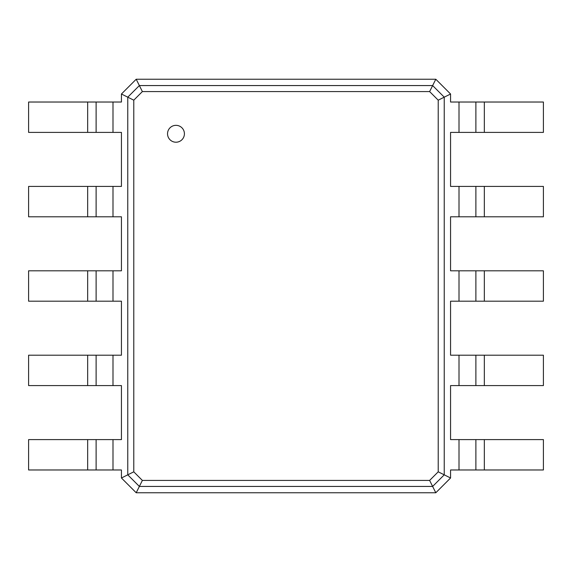 <?xml version="1.0" encoding="UTF-8"?>
<svg xmlns="http://www.w3.org/2000/svg" width="572" height="572" viewBox="0 0 572 572"><rect width="100%" height="100%" fill="white"/><g stroke="black" fill="none" stroke-linecap="round" stroke-linejoin="round"><path stroke-width="0.86" d="M484.327 102.023L484.327 132.404L543.4 132.404L543.4 102.023L450.564 102.023L450.564 94.008L444.237 97.168L444.237 474.832L438.223 471.821L429.629 480.423L142.371 480.423L133.776 471.821L133.776 100.179L142.371 91.577L429.629 91.577L438.223 100.179L438.223 471.821M484.327 132.404L450.564 132.404L450.564 186.415L459.009 186.415L459.009 216.795L450.564 216.795L450.564 270.806L459.009 270.806L459.009 301.194L450.564 301.194L450.564 355.205L459.009 355.205L459.009 385.585L450.564 385.585L450.564 439.596L459.009 439.596L459.009 469.977L450.564 469.977L450.564 477.992L435.8 492.764L136.2 492.764L121.436 477.992L121.436 469.977L112.991 469.977L112.991 439.596L121.436 439.596L121.436 385.585L112.991 385.585L112.991 355.205L121.436 355.205L121.436 301.194L112.991 301.194L112.991 270.806L121.436 270.806L121.436 216.795L112.991 216.795L112.991 186.415L121.436 186.415L121.436 132.404L112.991 132.404L112.991 102.023L121.436 102.023L121.436 94.008L136.2 79.236L435.8 79.236L450.564 94.008M475.883 102.023L475.883 132.404L475.883 102.023M435.8 79.236L432.632 85.564L444.237 97.168L438.223 100.179M484.327 186.415L484.327 216.795L543.4 216.795L543.4 186.415L459.009 186.415M459.009 439.596L543.4 439.596L543.4 469.977L459.009 469.977M450.564 477.992L444.237 474.832L432.632 486.436L429.629 480.423M459.009 355.205L543.4 355.205L543.4 385.585L459.009 385.585M484.327 216.795L459.009 216.795M484.327 270.806L484.327 301.194L543.4 301.194L543.4 270.806L459.009 270.806M484.327 301.194L459.009 301.194M136.2 79.236L139.368 85.564L432.632 85.564L429.629 91.577M175.976 142.214A8.437 8.437 0 0 0 183.283 129.558A8.437 8.437 0 0 0 168.668 129.558A8.437 8.437 0 0 0 175.976 142.214M475.883 186.415L475.883 216.795L475.883 186.415M435.8 492.764L432.632 486.436L139.368 486.436L127.763 474.832L127.763 97.168L139.368 85.564L142.371 91.577M475.883 439.596L475.883 469.977L475.883 439.596M475.883 355.205L475.883 385.585L475.883 355.205M475.883 270.806L475.883 301.194L475.883 270.806M121.436 94.008L133.776 100.179M121.436 477.992L133.776 471.821M136.2 492.764L142.371 480.423M87.673 469.977L87.673 439.596L28.6 439.596L28.6 469.977L112.991 469.977M112.991 132.404L28.6 132.404L28.6 102.023L112.991 102.023M87.673 439.596L112.991 439.596M87.673 385.585L87.673 355.205L28.6 355.205L28.6 385.585L112.991 385.585M112.991 216.795L28.6 216.795L28.6 186.415L112.991 186.415M87.673 355.205L112.991 355.205M87.673 301.194L87.673 270.806L28.6 270.806L28.6 301.194L112.991 301.194M87.673 270.806L112.991 270.806M96.117 469.977L96.117 439.596L96.117 469.977M96.117 132.404L96.117 102.023L96.117 132.404M96.117 385.585L96.117 355.205L96.117 385.585M96.117 216.795L96.117 186.415L96.117 216.795M96.117 301.194L96.117 270.806L96.117 301.194M459.009 102.023L459.009 132.404M484.327 439.596L484.327 469.977M484.327 355.205L484.327 385.585M87.673 132.404L87.673 102.023M87.673 216.795L87.673 186.415"/></g></svg>
